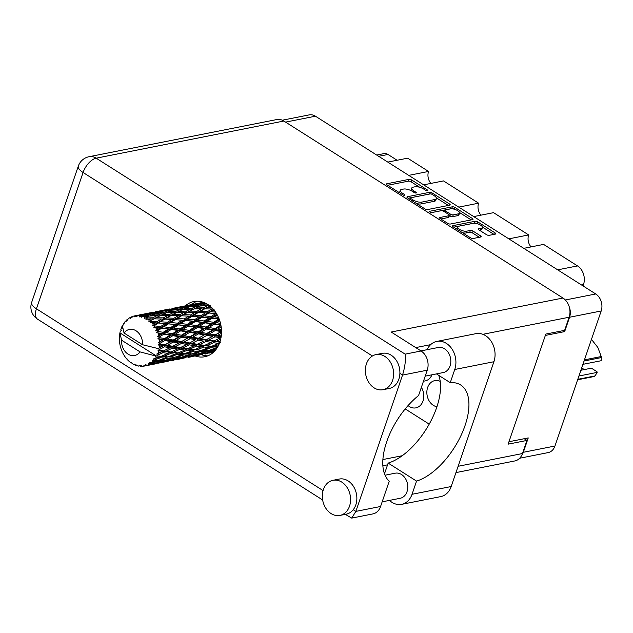 <?xml version="1.0" encoding="UTF-8"?>
<svg xmlns="http://www.w3.org/2000/svg" width="633" height="633" viewBox="0 0 633 633"><rect width="100%" height="100%" fill="white"/><g stroke="black" fill="none" stroke-linecap="round" stroke-linejoin="round"><path stroke-width="0.95" d="M479.6 230.293L480.637 230.088L481.254 228.291A5.373 2.002 18.9 0 0 482.409 227.548A5.373 2.002 18.9 0 0 479.379 224.478A5.373 2.002 18.9 0 0 473.405 223.314L458.814 226.203A5.373 2.002 18.9 0 0 457.651 226.954L457.034 228.75A5.373 2.002 18.9 0 0 457.026 229.249M457.651 226.954A5.373 2.002 18.9 0 0 459.439 229.344A5.373 2.002 18.9 0 0 466.656 231.18L470.382 230.444A2.01 0.752 18.9 0 1 473.08 231.132L480.487 235.824A2.01 0.752 18.9 0 1 481.151 236.718A2.01 0.752 18.9 0 1 480.724 237.003L473.207 238.491A2.01 0.752 18.9 0 1 470.509 237.802L453.204 226.828A2.01 0.752 18.9 0 1 452.54 225.934A2.01 0.752 18.9 0 1 452.967 225.657L475.138 221.265A2.01 0.752 18.9 0 1 477.836 221.954L495.141 232.928A2.01 0.752 18.9 0 1 495.813 233.822A2.01 0.752 18.9 0 1 495.378 234.099L489.159 235.334A2.01 0.752 18.9 0 1 486.46 234.645L479.054 229.945A2.01 0.752 18.9 0 1 478.382 229.051A2.01 0.752 18.9 0 1 478.817 228.774L481.254 228.291M429.957 212.087A1.408 0.522 18.9 0 0 431.848 212.561L441.209 210.71A2.01 0.752 18.9 0 1 443.907 211.398L448.821 214.516A2.01 0.752 18.9 0 1 449.485 215.41A2.01 0.752 18.9 0 1 449.058 215.687L440.062 217.467A2.01 0.752 18.9 0 0 439.634 217.744A2.01 0.752 18.9 0 0 440.299 218.638L447.705 223.338A2.01 0.752 18.9 0 0 450.403 224.027L472.574 219.635A2.01 0.752 18.9 0 0 473.001 219.358A2.01 0.752 18.9 0 0 472.337 218.464L455.032 207.489A2.01 0.752 18.9 0 0 452.334 206.801L429.799 211.264A1.408 0.522 18.9 0 0 429.49 211.462A1.408 0.522 18.9 0 0 429.957 212.087M440.212 381.375A13.293 10.373 -101.2 0 0 434.768 380.631A13.293 10.373 -101.2 0 0 427.639 387.515A13.293 10.373 -101.2 0 0 436.92 406.75M408.063 405.579A13.293 10.373 -101.2 0 0 415.897 407.866A13.293 10.373 -101.2 0 0 423.026 400.982A13.293 10.373 -101.2 0 0 421.364 387.356M423.517 381.082A13.293 10.373 -101.2 0 0 425.115 380.931A13.293 10.373 -101.2 0 0 431.967 374.791M427.599 209.563L449.77 205.171A2.01 0.752 18.9 0 0 450.198 204.894A2.01 0.752 18.9 0 0 449.533 204L432.228 193.025A2.01 0.752 18.9 0 0 429.53 192.337L407.359 196.728A2.01 0.752 18.9 0 0 406.924 197.005A2.01 0.752 18.9 0 0 407.597 197.9L424.901 208.874A2.01 0.752 18.9 0 0 427.599 209.563M282.334 120.207L309.165 114.897A12.684 9.899 78.8 0 1 315.44 116.203L595.732 293.973A12.684 9.899 78.8 0 1 601.184 310.985L554.951 446.028A12.684 9.899 78.8 0 1 548.146 452.595L519.661 458.237M423.612 188.998L425.629 190.272A1.408 0.522 18.9 0 0 426.974 190.755A1.408 0.522 18.9 0 0 427.821 190.557A1.408 0.522 18.9 0 0 427.346 189.932L411.767 180.049A2.01 0.752 18.9 0 0 409.068 179.361L386.898 183.752A2.01 0.752 18.9 0 0 386.47 184.029A2.01 0.752 18.9 0 0 387.135 184.923L402.715 194.806A1.408 0.522 18.9 0 0 404.068 195.288A1.408 0.522 18.9 0 0 404.906 195.091A1.408 0.522 18.9 0 0 404.44 194.466L402.43 193.184A6.425 2.397 18.9 0 1 400.285 190.327A6.425 2.397 18.9 0 1 401.67 189.433L403.522 189.061A6.425 2.397 18.9 0 1 412.154 191.261L414.172 192.543A1.408 0.522 18.9 0 0 415.525 193.025A1.408 0.522 18.9 0 0 416.364 192.828A1.408 0.522 18.9 0 0 415.897 192.203L413.879 190.921A6.425 2.397 18.9 0 1 411.743 188.056A6.425 2.397 18.9 0 1 413.127 187.162L414.971 186.798A6.425 2.397 18.9 0 1 423.612 188.998M508.829 238.855L528.658 234.93L493.55 212.664L473.721 216.589M408.728 175.373L428.557 171.448L407.636 158.179L387.807 162.103M458.783 207.118L478.611 203.185L443.496 180.919L423.667 184.844M563.133 330.648L564.652 331.605L569.565 317.244A12.684 9.899 -101.2 0 0 569.138 306.522M564.652 331.605L545.353 335.427M521.537 455.657A12.684 9.899 -101.2 0 0 523.333 452.286L528.246 437.925L508.956 441.739M405.207 408.918L429.206 424.142M376.698 155.053L383.946 153.621A8.182 6.385 78.8 0 1 387.997 154.468L397.128 160.26M557.689 269.848L577.518 265.915L543.605 244.409L523.776 248.334M583.04 285.918L583.499 284.573L581.529 284.961M430.923 183.412A10.231 7.984 78.8 0 1 428.557 171.448M480.977 215.157A10.231 7.984 78.8 0 1 478.611 203.185M531.032 246.894A10.231 7.984 78.8 0 1 528.658 234.93M577.518 265.915A13.91 10.856 78.8 0 1 583.499 284.573M411.743 188.056L411.126 189.853A6.425 2.397 18.9 0 0 411.213 190.723M400.285 190.327L399.676 192.123A6.425 2.397 18.9 0 0 399.724 192.907M419.719 187.281L411.149 181.845A2.01 0.752 18.9 0 0 408.451 181.157L387.681 185.271M429.245 194.102A2.01 0.752 18.9 0 0 428.913 194.133L408.143 198.248M448.37 205.448L436.327 197.812M432.117 194.386A1.408 0.522 18.9 0 0 430.226 193.912L410.77 197.757A1.408 0.522 18.9 0 0 410.461 197.955A1.408 0.522 18.9 0 0 410.936 198.58L413.056 199.933A6.425 2.397 18.9 0 0 421.689 202.125L434.99 199.498A6.425 2.397 18.9 0 0 436.382 198.596A6.425 2.397 18.9 0 0 434.238 195.739L432.117 194.386M416.332 203.446A6.425 2.397 18.9 0 0 421.08 203.921L421.689 202.125M436.382 198.596L435.765 200.392A6.425 2.397 18.9 0 1 434.38 201.286L421.08 203.921M459.534 212.53L471.174 219.912M440.845 218.986L448.441 217.483A2.01 0.752 18.9 0 0 448.876 217.206L449.485 215.41M431.564 212.585L451.717 208.597L452.334 206.801M458.387 213.843A5.373 2.002 18.9 0 0 459.542 213.092A5.373 2.002 18.9 0 0 456.512 210.029A5.373 2.002 18.9 0 0 450.538 208.866L445.395 209.887A2.01 0.752 18.9 0 0 444.959 210.164A2.01 0.752 18.9 0 0 445.632 211.058L450.546 214.176A2.01 0.752 18.9 0 0 453.244 214.856L458.387 213.843L457.77 215.639A5.373 2.002 18.9 0 0 458.925 214.888L459.542 213.092M457.77 215.639L452.627 216.652A2.01 0.752 18.9 0 1 449.928 215.972L449.406 215.639M454.288 209.206A2.01 0.752 18.9 0 0 451.717 208.597M480.637 230.088A5.373 2.002 18.9 0 0 481.792 229.344L482.409 227.548M462.422 232.675A5.373 2.002 18.9 0 0 466.038 232.976L466.656 231.18M479.323 237.28L472.463 232.928A2.01 0.752 18.9 0 0 469.765 232.24L466.038 232.976M476.989 223.615A2.01 0.752 18.9 0 0 474.521 223.061L453.75 227.176M493.985 234.376L482.417 227.041M436.438 373.913L450.253 382.672L454.763 369.482A19.433 15.168 -101.2 0 0 446.415 343.418A19.433 15.168 -101.2 0 0 436.802 341.416A19.433 15.168 -101.2 0 0 427.085 349.693M454.763 369.482L493.914 361.728A19.433 15.168 -101.2 0 0 485.558 335.664A19.433 15.168 -101.2 0 0 475.945 333.662L436.802 341.416M331.075 513.569A17.898 13.966 -101.2 0 0 339.937 515.412A17.898 13.966 -101.2 0 0 350.555 500.798A17.898 13.966 -101.2 0 0 341.836 482.14A17.898 13.966 -101.2 0 0 332.982 480.297A17.898 13.966 -101.2 0 0 322.355 494.919A17.898 13.966 -101.2 0 0 331.075 513.569M339.937 515.412L346.204 514.178A17.898 13.966 -101.2 0 0 353.222 509.715A17.898 13.966 -101.2 0 0 348.11 480.898A17.898 13.966 -101.2 0 0 339.256 479.054L332.982 480.297M374.119 387.863A17.898 13.966 -101.2 0 0 382.973 389.706A17.898 13.966 -101.2 0 0 393.599 375.084A17.898 13.966 -101.2 0 0 384.88 356.434A17.898 13.966 -101.2 0 0 376.018 354.591A17.898 13.966 -101.2 0 0 365.399 369.213A17.898 13.966 -101.2 0 0 374.119 387.863M382.973 389.706L389.248 388.464A17.898 13.966 -101.2 0 0 399.89 373.415A17.898 13.966 -101.2 0 0 391.154 355.192A17.898 13.966 -101.2 0 0 382.292 353.349L376.018 354.591M195.217 355.983A28.129 21.949 -101.2 0 0 204.76 356.743A28.129 21.949 -101.2 0 0 221.463 333.765A28.129 21.949 -101.2 0 0 207.751 304.457A28.129 21.949 -101.2 0 0 193.84 301.553A28.129 21.949 -101.2 0 0 185.35 305.85M191.633 304.6A28.129 21.949 78.8 0 1 197.029 301.229M420.961 350.904L438.242 347.485A12.787 9.978 78.8 0 1 444.572 348.807A12.787 9.978 78.8 0 1 450.799 362.123A12.787 9.978 78.8 0 1 443.211 372.568L425.21 376.129M385.038 475.209L395.206 473.199A12.787 9.978 78.8 0 1 401.528 474.513A12.787 9.978 78.8 0 1 407.755 487.837A12.787 9.978 78.8 0 1 400.167 498.282L382.166 501.842M372.418 355.991L83.081 172.493A14.322 7.185 122.4 0 1 96.169 158.179A14.322 11.172 -101.2 0 0 89.087 156.707L276.787 119.55A14.322 11.172 78.8 0 1 283.869 121.03L96.169 158.179L405.152 354.14C405.888 359.987 405.017 366.974 402.525 375.084L355.857 511.393L380.575 506.495L389.248 481.167A56.464 28.343 122.4 0 1 418.571 395.522L427.243 370.194L402.525 375.084L399.89 373.415M380.575 506.495A14.322 11.172 78.8 0 1 372.9 513.909L351.726 518.103L355.857 511.393L353.222 509.715M458.118 466.284L522.462 453.545L526.949 440.433L524.235 438.716M522.462 453.545A14.322 11.172 78.8 0 1 514.779 460.959L455.95 472.606M283.869 121.03L562.974 298.032A14.322 11.172 78.8 0 1 569.13 317.236L564.636 330.347L545.82 334.074L508.125 444.16L526.949 440.433M387.562 464.844L382.886 465.769M405.152 354.14L421.087 350.991L391.202 332.032L562.974 298.032M207.838 355.825A28.129 21.949 78.8 0 1 201.571 354.765M402.216 455.728L382.902 459.55M421.087 350.991A14.322 11.172 78.8 0 1 427.243 370.194M345.317 514.352L351.726 518.103M438.748 375.377A56.258 28.24 -57.6 0 1 428.406 425.55A56.258 28.24 -57.6 0 1 388.164 463.095L384.492 473.824M493.914 361.728L451.179 486.54A19.433 15.168 78.8 0 1 440.758 496.604L401.615 504.351A19.433 15.168 78.8 0 1 389.477 500.394M388.164 463.095L416.554 481.096L412.036 494.294A19.433 15.168 78.8 0 1 401.615 504.351M416.554 481.096A56.258 28.24 122.4 0 0 461.41 434.626A56.258 28.24 122.4 0 0 460.642 384.951A56.258 28.24 122.4 0 0 450.253 382.672M160.711 352.328L157.957 353.633A25.573 19.955 -101.2 0 0 158.25 352.81A25.573 19.955 -101.2 0 0 158.519 351.98L160.711 352.328L162.586 351.331L165.957 351.291L172.334 348.158L177.525 348.997L171.013 352.035L165.957 351.291M194.331 345.673L187.827 348.712L182.771 347.96L189.148 344.835L194.331 345.673L196.214 344.676L199.593 344.629L205.954 341.504L211.153 342.342L204.633 345.381L199.593 344.629M219.96 341.844L216.399 341.306L220.688 339.217M203.47 302.345L202.615 302.495L203.383 302.313M213.25 352.439L212.11 352.644L213.321 352.383M143.826 366.175A25.573 19.955 -101.2 0 1 142.362 366.325L140.684 365.463L140.787 366.333A25.573 19.955 -101.2 0 1 140.368 366.309L139.125 365.368L138.777 366.119A25.573 19.955 -101.2 0 1 137.298 365.803L135.834 364.663L135.731 365.312A25.573 19.955 -101.2 0 1 135.32 365.162L134.299 364.086L133.785 364.481A25.573 19.955 -101.2 0 1 132.384 363.722L131.166 362.385L130.92 362.764A25.573 19.955 -101.2 0 1 130.54 362.487L129.156 361.372A25.573 19.955 -101.2 0 1 127.913 360.209L126.655 358.848A25.573 19.955 -101.2 0 1 126.339 358.468L125.184 356.972A25.573 19.955 -101.2 0 1 124.179 355.485L123.206 353.807A25.573 19.955 -101.2 0 1 122.96 353.349L122.114 351.568A25.573 19.955 -101.2 0 1 121.409 349.851L120.776 347.96A25.573 19.955 -101.2 0 1 120.626 347.446L120.135 345.499A25.573 19.955 -101.2 0 1 119.787 343.656L119.534 341.67A25.573 19.955 -101.2 0 1 119.487 341.14L119.384 339.146A25.573 19.955 -101.2 0 1 119.408 337.294L119.55 335.34A25.573 19.955 -101.2 0 1 119.605 334.825L119.906 332.911A25.573 19.955 -101.2 0 1 119.914 332.871L156.201 355.881L155.433 355.904L156.185 357.321L158.218 357.534L153.431 358.943L154.254 360.074L160.355 357.74L164.976 358.096L157.934 360.596L152.347 360.224L152.806 361.633L154.697 361.672L151.651 362.662L149.776 362.511L150.345 363.627L156.699 361.688L161.027 361.593L153.724 363.619L149.989 363.864L148.446 363.374L148.597 364.648L150.393 364.481L147.252 365.257L145.432 364.727L145.764 365.763L156.422 363.666L145.361 365.866L143.944 365.13L143.826 366.175L145.558 365.779M145.361 365.866A25.573 19.955 -101.2 0 0 145.764 365.763M147.252 365.257A25.573 19.955 -101.2 0 0 148.597 364.648M151.651 362.662A25.573 19.955 -101.2 0 0 152.806 361.633M155.299 358.705A25.573 19.955 -101.2 0 0 156.185 357.321M155.433 355.904L140.059 351.908A13.293 10.373 -101.2 0 1 128.056 354.132A13.293 10.373 -101.2 0 1 121.576 340.19L119.914 332.871A25.573 19.955 -101.2 0 1 120.294 331.162L121.307 330.679L120.824 329.358A25.573 19.955 -101.2 0 1 120.982 328.891L122.034 328.543L121.655 327.174A25.573 19.955 -101.2 0 1 122.367 325.686L124.036 333.005L142.52 344.732A13.293 10.373 -101.2 0 0 136.048 330.79A13.293 10.373 -101.2 0 0 124.036 333.005M126.655 358.848L127.059 358.871M203.328 302.329L193.635 304.212M121.995 328.408L120.982 328.891M186.513 305.652L176.829 307.543M189.876 304.948L197.354 303.539L189.876 304.948M204.91 302.922L196.721 304.101L203.81 302.471M204.245 303.152L204.981 304.307M195.993 304.552L196.721 304.101M198.121 303.682L197.354 303.539M193.31 304.6L194.141 305.636M124.084 323.495L123.522 323.716A25.573 19.955 -101.2 0 0 123.277 324.112L122.96 325.457L122.391 325.647A25.573 19.955 -101.2 0 0 122.367 325.686M157.039 355.754A25.573 19.955 -101.2 0 0 157.245 355.319L163.021 352.676L168.006 353.388L161.296 356.268L156.201 355.881M157.957 353.633L156.897 353.942L157.245 355.319M159.01 350.152A25.573 19.955 -101.2 0 0 159.12 349.661L164.533 346.821L169.929 347.754L163.623 350.919L159.01 350.152L158.013 350.674L158.519 351.98M142.52 344.732L158.661 348.704L159.12 349.661M169.691 308.983L160.014 310.866M173.062 308.279L180.547 306.863L173.062 308.279M183.95 306.285L191.475 305.146L187.431 306.483L179.914 307.432L183.95 306.285M194.893 304.687L202.41 303.824L198.374 305.438L190.85 306.111L194.893 304.687M208.312 304.821L201.769 305.193L206.049 303.476M123.522 323.716L123.902 324.009L124.535 322.316A25.573 19.955 -101.2 0 1 125.563 321.097L126.196 321.303L126.75 319.918A25.573 19.955 -101.2 0 1 127.075 319.633L127.407 320.227L128.357 318.621A25.573 19.955 -101.2 0 1 129.623 317.798L130.224 318.391L131.031 317.054A25.573 19.955 -101.2 0 1 131.419 316.88L131.648 317.75L132.89 316.326A25.573 19.955 -101.2 0 1 134.307 315.946L134.805 316.904L135.85 315.693L146.919 313.517L136.269 315.645L136.34 316.745L137.836 315.59L141.04 315.123L139.323 315.677L139.648 316.935L144.451 314.672L151.975 313.81L147.932 315.424L141.325 316.009L141.206 317.268L142.9 316.445L146.088 316.215L144.348 316.991L144.443 318.486L149.483 316.002L156.937 315.669L152.782 317.798L146.27 317.932L145.922 319.293L150.883 318.818L149.079 319.807L148.897 321.461L154.207 318.842L161.486 318.985L157.126 321.572L150.804 321.303L150.203 322.688L155.117 322.79L153.218 323.961L152.719 325.663L154.341 325.489L158.337 323.004L165.348 323.55L160.687 326.501L154.626 325.916L153.772 327.229L158.535 327.878L156.493 329.184L155.678 330.837L157.3 330.98L161.597 328.226L168.267 329.073L163.243 332.278L157.498 331.47L156.414 332.649L160.917 333.749L158.701 335.142L157.593 336.653L159.152 337.096L163.805 334.192L170.063 335.205L164.627 338.536L159.255 337.618L157.957 338.6L159.548 339.604L162.103 340.048L158.329 342.754L159.769 343.458L164.802 340.522L170.633 341.567L164.754 344.882L159.769 343.98L158.313 344.708L159.666 345.95L162.04 346.37L157.894 348.72M159.461 347.762A25.573 19.955 -101.2 0 0 159.666 345.95M159.769 343.98A25.573 19.955 -101.2 0 0 159.769 343.458M159.714 341.464A25.573 19.955 -101.2 0 0 159.548 339.604M159.255 337.618A25.573 19.955 -101.2 0 0 159.152 337.096M158.701 335.142A25.573 19.955 -101.2 0 0 158.179 333.346M157.498 331.47A25.573 19.955 -101.2 0 0 157.3 330.98M156.493 329.184A25.573 19.955 -101.2 0 0 155.631 327.562M154.626 325.916A25.573 19.955 -101.2 0 0 154.341 325.489M153.218 323.961A25.573 19.955 -101.2 0 0 152.086 322.624M149.079 319.807A25.573 19.955 -101.2 0 0 147.75 318.834M146.27 317.932A25.573 19.955 -101.2 0 0 145.875 317.711M144.348 316.991A25.573 19.955 -101.2 0 0 142.9 316.445M141.325 316.009A25.573 19.955 -101.2 0 0 140.906 315.914M139.323 315.677A25.573 19.955 -101.2 0 0 137.836 315.59M136.269 315.645A25.573 19.955 -101.2 0 0 135.85 315.693M209.618 305.763L207.371 305.692L203.225 307.82L195.811 307.978L199.925 306.016L207.371 305.692M200.289 306L201.769 305.193M204.166 304.164L202.41 303.824M198.374 305.438L198.991 306.681L196.523 306.23L192.432 308.105L184.963 308.516L189.014 306.823L196.523 306.23M189.734 306.76L190.85 306.111M192.804 305.407L191.475 305.146M187.431 306.483L188.159 307.638M179.186 307.875L179.914 307.432M181.315 307.013L180.547 306.863M176.496 307.923L177.327 308.967M127.913 319.356L127.075 319.633M126.26 321.137L125.563 321.097M132.669 316.571L131.419 316.88M152.885 312.314L143.193 314.197M156.248 311.602L163.741 310.194L156.248 311.602M167.144 309.608L174.661 308.469L170.625 309.814L163.1 310.763L167.144 309.608M178.079 308.018L185.604 307.155L181.552 308.762L174.035 309.442L178.079 308.018M211.984 307.844L206.564 307.796L209.934 306.016M203.225 307.82L203.589 309.181L209.737 306.095M204.649 308.857L211.92 309.007L207.569 311.586L200.36 311.294L206.564 307.796M192.432 308.105L192.923 309.426L193.927 308.92L201.318 308.841L197.061 311.207L189.758 311.127L195.811 307.978M183.475 309.323L184.963 308.516M187.352 307.496L185.604 307.155M181.552 308.762L182.169 310.012L179.709 309.561L175.626 311.436L168.149 311.847L172.208 310.146L179.709 309.561M172.928 310.083L174.035 309.442M175.982 308.73L174.661 308.469M170.625 309.814L171.361 310.961M162.364 311.207L163.1 310.763M164.509 310.336L163.741 310.194M159.682 311.254L160.505 312.298M130.62 317.742L129.623 317.798M136.079 315.638L134.307 315.946M150.33 312.939L157.846 311.8L153.811 313.137L146.278 314.087L150.33 312.939M161.265 311.349L168.797 310.479L164.738 312.093L157.229 312.765L161.265 311.349M183.111 309.347L190.565 309.015L186.411 311.143L178.997 311.301L183.111 309.347M215.513 312.085L210.805 311.768L213.875 309.909M207.569 311.586L207.656 312.995L214.112 309.276M208.771 313.019L215.782 313.564L211.129 316.516L204.222 315.859L208.771 313.019L207.656 312.995L210.805 311.768M213.25 309.181L211.92 309.007M197.061 311.207L197.29 312.607L203.589 309.181L201.318 308.841M198.39 312.449L205.551 312.813L201.049 315.59L193.991 315.099L198.39 312.449L197.29 312.607L200.36 311.294M186.411 311.143L186.775 312.512L192.923 309.426L190.565 309.015M187.835 312.18L195.114 312.33L190.755 314.918L183.546 314.625L189.758 311.127M175.626 311.436L176.116 312.749L177.121 312.251L184.496 312.164L180.255 314.53L172.936 314.459L178.997 311.301M166.653 312.655L168.149 311.847M170.546 310.819L168.797 310.479M164.738 312.093L165.355 313.335L162.895 312.884L158.812 314.759L151.327 315.171L155.394 313.477L162.895 312.884M156.122 313.414L157.229 312.765M159.168 312.061L157.846 311.8M153.811 313.137L154.547 314.292M145.55 314.538L146.278 314.087M147.687 313.667L146.919 313.517M142.868 314.585L143.699 315.622M166.289 312.678L173.751 312.346L169.589 314.474L162.19 314.633L166.289 312.678M218.448 317.347L214.215 316.856L217.254 314.918M211.129 316.516L210.939 317.877L216.866 314.229M212.039 318.249L218.701 319.087L213.677 322.292L207.141 321.374L212.039 318.249L210.939 317.877L214.215 316.856M216.502 313.612L215.782 313.564M201.049 315.59L200.993 316.983L207.656 312.995L205.551 312.813M202.117 317.18L208.969 317.893L204.127 320.986L197.409 320.179L202.117 317.18L200.993 316.983L204.222 315.859M190.755 314.918L190.842 316.326L197.29 312.607L195.114 312.33M191.957 316.342L198.976 316.896L194.307 319.847L187.408 319.182L191.957 316.342L190.842 316.326L193.991 315.099M180.255 314.53L180.484 315.93L186.775 312.512L184.496 312.164M181.584 315.78L188.737 316.136L184.243 318.921L177.177 318.423L181.584 315.78L180.484 315.93L183.546 314.625M169.589 314.474L169.953 315.843L176.116 312.749L173.751 312.346M171.013 315.511L178.308 315.661L173.933 318.249L166.74 317.948L172.936 314.459M158.812 314.759L159.302 316.081L160.307 315.574L167.69 315.495L163.441 317.861L156.122 317.782L162.19 314.633M149.839 315.986L151.327 315.171M153.732 314.15L151.975 313.81M147.932 315.424L148.549 316.666L146.088 316.215M142.362 315.384L141.04 315.123M220.49 323.328L216.597 322.727L219.746 320.725M213.677 322.292L213.218 323.518L219.398 319.712M214.247 324.215L220.498 325.227L215.062 328.551L208.937 327.514L214.247 324.215L213.218 323.518L216.597 322.727M219.16 319.064L218.701 319.087M204.127 320.986L203.802 322.284L210.939 317.877L208.969 317.893M204.87 322.822L211.351 323.764L206.113 327.047L199.791 326.058L204.87 322.822L203.802 322.284L207.141 321.374M194.307 319.847L194.117 321.208L200.993 316.983L198.976 316.896M195.225 321.572L201.895 322.419L196.863 325.623L190.327 324.705L195.225 321.572L194.117 321.208L197.409 320.179M184.243 318.921L184.187 320.314L190.842 316.326L188.737 316.136M185.311 320.512L192.155 321.224L187.321 324.31L180.595 323.51L185.311 320.512L184.187 320.314L187.408 319.182M173.933 318.249L174.028 319.657L180.484 315.93L178.308 315.661M175.143 319.673L182.162 320.219L177.493 323.178L170.601 322.514L175.143 319.673L174.028 319.657L177.177 318.423M163.441 317.861L163.67 319.261L169.953 315.843L167.69 315.495M164.77 319.103L171.923 319.467L167.428 322.244L160.363 321.754L164.77 319.103L163.67 319.261L166.74 317.948M152.782 317.798L153.146 319.167L159.302 316.081L156.937 315.669M154.207 318.842L156.122 317.782M221.447 329.674L217.792 329.025L221.186 326.976M215.062 328.551L214.365 329.564L220.98 325.663M215.244 330.537L221.067 331.581L215.196 334.897L209.507 333.876L215.244 330.537L214.365 329.564L217.792 329.025M206.113 327.047L205.527 328.179L213.218 323.518L211.351 323.764M206.485 329.018L212.546 330.062L206.872 333.401L200.977 332.349L206.485 329.018L205.527 328.179L208.937 327.514M196.863 325.623L196.404 326.842L203.802 322.284L201.895 322.419M197.425 327.538L203.691 328.551L198.248 331.874L192.123 330.837L197.425 327.538L196.404 326.842L199.791 326.058M187.321 324.31L186.996 325.615L194.117 321.208L192.155 321.224M188.064 326.153L194.529 327.095L189.307 330.379L182.969 329.382L188.064 326.153L186.996 325.615L190.327 324.705M177.493 323.178L177.303 324.531L184.187 320.314L182.162 320.219M178.411 324.903L185.081 325.742L180.049 328.946L173.521 328.029L178.411 324.903L177.303 324.531L180.595 323.51M167.428 322.244L167.373 323.645L174.028 319.657L171.923 319.467M168.497 323.835L175.341 324.547L170.506 327.641L163.773 326.834L168.497 323.835L167.373 323.645L170.601 322.514M157.126 321.572L157.213 322.98L163.67 319.261L161.486 318.985M158.337 323.004L157.213 322.98L160.363 321.754M148.897 321.461L153.146 319.167L150.883 318.818M221.257 335.981L217.72 335.348L221.487 333.274M215.196 334.897L221.518 331.716M214.975 336.835L220.363 337.777L214.065 340.934L208.803 340.063L214.975 336.835L214.302 335.632L217.72 335.348M221.51 331.423L221.067 331.581M206.872 333.401L206.073 334.287L214.365 329.564L212.546 330.062M206.856 335.379L212.474 336.392L206.374 339.644L200.914 338.679L206.856 335.379L206.073 334.287L209.507 333.876M198.248 331.874L197.551 332.887L205.527 328.179L203.691 328.551M198.43 333.868L204.261 334.912L198.382 338.228L192.693 337.199L198.43 333.868L197.551 332.887L200.977 332.349M189.307 330.379L188.721 331.502L196.404 326.842L194.529 327.095M189.678 332.349L195.724 333.393L190.066 336.724L184.163 335.68L189.678 332.349L188.721 331.502L192.123 330.837M180.049 328.946L179.59 330.173L186.996 325.615L185.081 325.742M180.611 330.869L186.885 331.882L181.434 335.205L175.317 334.169L180.611 330.869L179.59 330.173L182.969 329.382M170.506 327.641L170.182 328.938L177.303 324.531L175.341 324.547M171.25 329.476L177.723 330.426L172.493 333.702L166.155 332.713L171.25 329.476L170.182 328.938L173.521 328.029M160.687 326.501L160.497 327.862L167.373 323.645L165.348 323.55M161.597 328.226L160.497 327.862L163.773 326.834M152.719 325.663L157.213 322.98L155.117 322.79M218.092 338.932L221.036 337.484M214.065 340.934L213.028 341.353L216.399 341.306M221.044 337.444L220.363 337.777M206.374 339.644L212.474 336.392M205.954 341.504L205.401 340.222L208.803 340.063M198.382 338.228L204.261 334.912M198.161 340.158L203.557 341.1L197.251 344.265L191.989 343.387L198.161 340.158L197.488 338.964L200.914 338.679M190.066 336.724L189.267 337.611L197.551 332.887L195.724 333.393M190.05 338.71L195.66 339.715L189.568 342.967L184.092 342.002L190.05 338.71L189.267 337.611L192.693 337.199M181.434 335.205L180.729 336.218L188.721 331.502L186.885 331.882M181.608 337.199L187.447 338.236L181.56 341.551L175.887 340.53L181.608 337.199L180.729 336.218L184.163 335.68M172.493 333.702L171.907 334.833L179.59 330.173L177.723 330.426M172.864 335.672L178.91 336.716L173.252 340.056L167.349 339.011L172.864 335.672L171.907 334.833L175.317 334.169M163.243 332.278L162.784 333.496L170.182 328.938L168.267 329.073M163.805 334.192L162.784 333.496L166.155 332.713M155.678 330.837L160.497 327.862L158.535 327.878M213.463 342.698L218.44 343.403L211.739 346.283L206.88 345.689L213.463 342.698L213.028 341.353L211.153 342.342M217.728 346.868L213.899 346.512L218.971 344.407M211.739 346.283L213.899 346.512M219.667 342.682L218.44 343.403M204.633 345.381L206.88 345.689M201.278 342.263L203.557 341.1M197.251 344.265L196.214 344.676L203.549 345.626L194.924 349.614L190.066 349.02L196.641 346.022L201.634 346.726M189.568 342.967L195.66 339.715M189.148 344.835L188.594 343.553L191.989 343.387M181.56 341.551L187.447 338.236M181.347 343.49L186.751 344.431L180.429 347.588L175.183 346.718L181.347 343.49L180.666 342.287L184.092 342.002M173.252 340.056L172.453 340.942L180.729 336.218L178.91 336.716M173.236 342.034L178.846 343.046L172.754 346.298L167.278 345.333L173.236 342.034L172.453 340.942L175.887 340.53M164.627 338.536L163.923 339.549L171.907 334.833L170.063 335.205M164.802 340.522L163.923 339.549L167.349 339.011M157.593 336.653L162.784 333.496L160.917 333.749M203.85 347.011L208.653 347.557L201.761 350.255L193.817 349.677L197.092 349.843L203.85 347.011L203.549 345.626L210.631 346.354L208.653 347.557M201.761 350.255L197.092 349.843M210.789 347.754L215.41 348.11L208.368 350.611L203.85 350.397L210.789 347.754L210.631 346.354L217.823 346.868M215.149 350.516L210.385 350.65L216.7 348.498M217.459 347.319L217.459 346.844M208.771 350.468L210.385 350.65M217.459 346.821L215.41 348.11M201.824 350.231L203.85 350.397M194.924 349.614L184.955 353.586L176.995 353.008L180.27 353.174L187.044 350.342L191.831 350.88M196.641 346.022L196.214 344.676L188.594 343.553L186.751 344.431M187.827 348.712L190.066 349.02M184.425 345.61L188.594 343.553L180.666 342.287L178.846 343.046M180.429 347.588L179.4 348.008L182.771 347.96M172.754 346.298L180.666 342.287L172.453 340.942L170.633 341.567M172.334 348.158L171.78 346.876L175.183 346.718M164.754 344.882L172.453 340.942L163.923 339.549L162.103 340.048M164.533 346.821L163.86 345.618L167.278 345.333M158.329 342.754L163.923 339.549L157.957 338.6M179.827 349.353L184.82 350.057L178.11 352.937L173.26 352.344L179.827 349.353L179.4 348.008L177.525 348.997M184.955 353.586L180.27 353.174M193.975 351.086L198.604 351.442L191.554 353.934L187.036 353.728L193.975 351.086L193.817 349.677L186.743 348.949L184.82 350.057M200.661 351.552L205.139 351.695L197.947 353.966L193.579 353.982L200.661 351.552L200.637 350.152L198.604 351.442M207.133 351.703L211.469 351.616L204.166 353.641L199.901 353.902L207.133 351.703L207.26 350.326L205.139 351.695M213.55 352.177L206.073 353.459L214.278 351.457M213.408 351.513L213.669 350.184M205.306 353.333L206.073 353.459M212.902 350.666L211.469 351.616M198.699 353.736L199.901 353.902M191.957 353.8L193.579 353.982M185.018 353.562L187.036 353.728M187.044 350.342L186.743 348.949L171.78 346.876L169.929 347.754M178.11 352.937L168.141 356.909L160.189 356.339L163.456 356.498L170.23 353.665L175.024 354.211M171.013 352.035L173.26 352.344M167.626 348.925L171.78 346.876L163.86 345.618L162.04 346.37M163.623 350.919L162.586 351.331L169.929 352.28L168.006 353.388M157.957 348.696L163.86 345.618L158.313 344.708M168.141 356.909L163.456 356.498M177.161 354.417L181.79 354.765L174.74 357.265L170.23 357.059L177.161 354.417L176.995 353.008L169.929 352.28L170.23 353.665M183.855 354.884L188.317 355.018L181.141 357.289L176.757 357.313L183.855 354.884L183.831 353.475L181.79 354.765M190.319 355.034L194.655 354.939L187.352 356.965L183.095 357.226L190.319 355.034L190.438 353.657L188.317 355.018M196.594 354.844L200.827 354.504L189.267 356.79L196.594 354.844L196.855 353.507M202.726 354.282L195.296 355.968L202.726 354.282L203.122 353.016M208.819 353.143L212.807 352.47M204.957 354.084L207.584 353.57M207.418 353.317L206.856 353.681M201.88 353.8L200.827 354.504M188.492 356.664L189.267 356.79M196.088 353.989L194.655 354.939M181.893 357.059L183.095 357.226M175.135 357.131L176.757 357.313M168.212 356.885L170.23 357.059M161.296 356.268L158.218 357.534M163.021 352.676L162.586 351.331L158.013 350.674M167.041 358.207L171.511 358.349L164.327 360.62L159.943 360.636L167.041 358.207L167.017 356.806L164.976 358.096M173.505 358.365L177.849 358.27L170.538 360.296L166.289 360.557L173.505 358.365L173.624 356.98L171.511 358.349M179.788 358.167L184.005 357.827L172.445 360.114L179.788 358.167L180.049 356.838M185.912 357.613L178.482 359.299L185.912 357.613L186.3 356.347M191.997 356.466L195.993 355.801M188.151 357.408L190.778 356.901M190.612 356.64L190.05 357.012M185.065 357.131L184.005 357.827M171.678 359.995L172.445 360.114M179.281 357.321L177.849 358.27M165.078 360.391L166.289 360.557M158.329 360.454L159.943 360.636M121.576 340.19L140.059 351.908M160.355 357.74L160.189 356.339L155.496 355.881M162.974 361.498L167.199 361.158L155.631 363.445L162.974 361.498L163.235 360.161M169.09 360.945L161.676 362.622L169.09 360.945L169.486 359.679M175.191 359.797L179.171 359.125M171.337 360.739L173.972 360.224M173.798 359.971L173.236 360.335M168.251 360.454L167.199 361.158M154.863 363.318L155.631 363.445M162.467 360.644L161.027 361.593M156.699 361.688L156.818 360.312L154.697 361.672M158.377 363.12L162.364 362.456M154.523 364.062L157.15 363.556M156.984 363.295L156.422 363.666M152.284 364.268L152.68 363.002M151.445 363.785L150.393 364.481M140.787 366.333L142.021 366.159M138.777 366.119L139.687 365.795M135.731 365.312L136.586 365.257M133.785 364.481L134.394 364.189M130.92 362.764L131.506 362.764M156.414 332.649L220.363 342.295M153.772 327.229L179.59 330.173L221.154 336.732M161.099 323.202L186.996 325.615L221.503 330.727M177.873 319.871L194.117 321.208L220.775 324.61M194.711 316.547L219.05 318.771M211.58 313.224L216.47 313.557M584.449 359.861L601.239 356.537A21.783 17.004 78.8 0 1 601.35 357.59L601.152 360.723L582.922 364.331M601.35 357.59L584.053 361.016M580.888 370.265L591.412 368.177L596.974 371.706L597.156 372.394L595.083 375.907A21.783 17.004 78.8 0 1 594.419 376.469L577.628 379.784M601.239 356.537L597.837 347.454L591.175 339.011M577.787 379.325L595.083 375.907M584.797 369.49A12.272 9.582 78.8 0 1 581.672 367.987M578.926 376.01L597.156 372.394M315.44 116.203L285.586 122.114M565.348 299.987L595.732 293.973M601.184 310.985L569.565 317.244M523.333 452.286L554.951 446.028M387.997 154.468L378.676 156.311M413.476 192.1L413.879 190.921M415.612 193.033L415.897 192.203M402.026 194.363L402.43 193.184M404.155 195.296L404.44 194.466M386.636 184.519L386.898 183.752M408.451 181.157L409.068 179.361M411.149 181.845L411.767 180.049M427.061 190.762L427.346 189.932M407.098 197.496L407.359 196.728M428.913 194.133L429.53 192.337M431.817 194.22L432.228 193.025M449.082 205.306L449.533 204M410.532 199.759L410.936 198.58M412.653 201.112L413.056 199.933M434.38 201.286L434.99 199.498M454.431 209.246L455.032 207.489M471.886 219.77L472.337 218.464M439.8 218.235L440.062 217.467M448.441 217.483L449.058 215.687M429.609 211.802L429.799 211.264M445.228 212.237L445.632 211.058M449.928 215.972L450.546 214.176M452.627 216.652L453.244 214.856M478.556 229.542L478.817 228.774M469.765 232.24L470.382 230.444M472.463 232.928L473.08 231.132M480.036 237.138L480.487 235.824M452.706 226.416L452.967 225.657M474.521 223.061L475.138 221.265M477.242 223.678L477.836 221.954M494.697 234.234L495.141 232.928M89.087 156.707A14.322 14.322 0 0 0 78.318 166.115A14.322 5.341 18.9 0 0 83.081 172.493L36.413 308.793L323.067 490.591M569.13 317.236L482.876 334.311M430.638 344.653L415.746 347.596M37.529 319.151A14.322 7.185 -57.6 0 1 36.413 308.793A14.322 5.341 18.9 0 1 31.65 302.416A14.322 14.322 0 0 0 37.529 319.151L322.64 499.975M412.036 494.294L451.179 486.54M409.97 199.403L410.461 197.955M444.429 211.731L444.959 210.164M78.318 166.115L31.65 302.416M200.819 302.78L196.254 303.682M183.997 306.111L179.448 307.013M191.016 304.718L189.259 305.066M167.191 309.434L162.634 310.336M174.202 308.049L172.437 308.398M150.385 312.765L145.819 313.667M157.38 311.381L155.623 311.729M210.33 305.802L209.262 306.325M140.573 314.704L138.817 315.052M193.492 309.141L192.479 309.64M176.678 312.473L175.665 312.971M159.896 315.78L158.828 316.302"/></g></svg>
